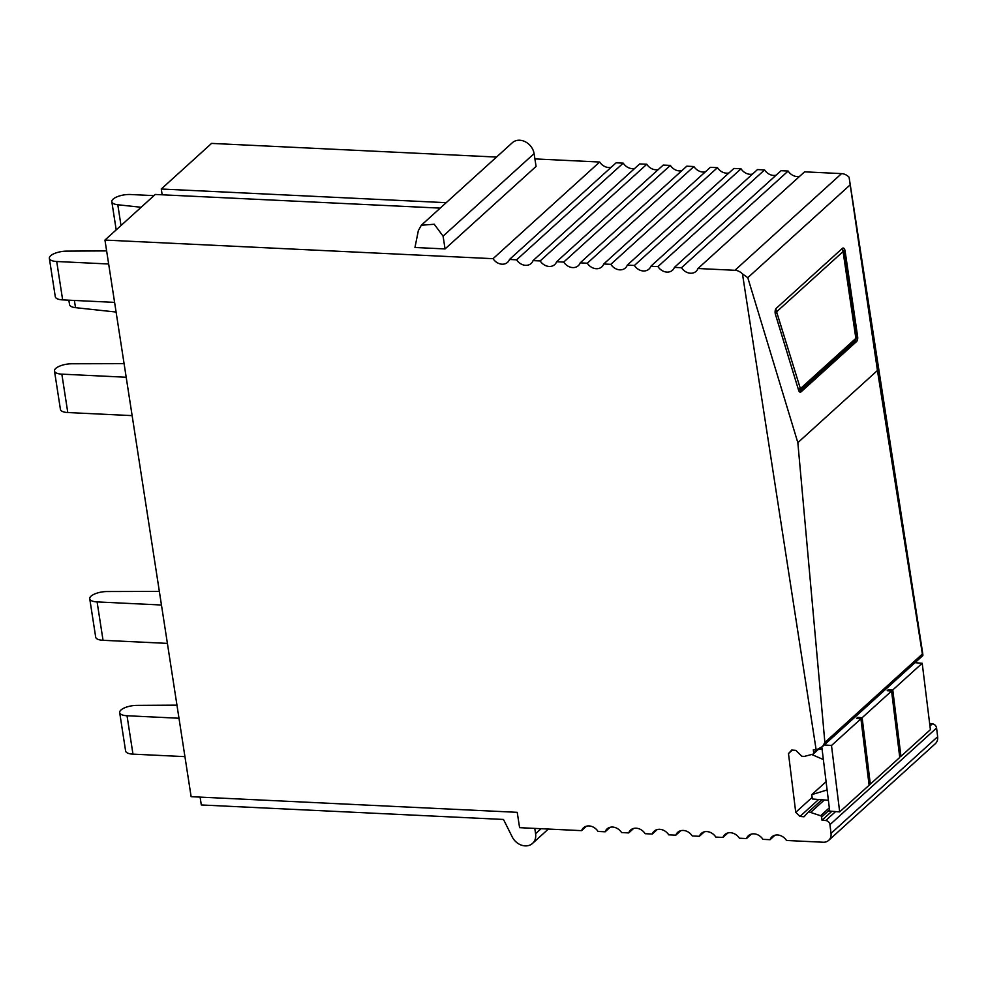 <?xml version="1.0" encoding="UTF-8"?>
<svg xmlns="http://www.w3.org/2000/svg" width="987" height="987" viewBox="0 0 987 987"><rect width="100%" height="100%" fill="white"/><g stroke="black" fill="none" stroke-linecap="round" stroke-linejoin="round"><path stroke-width="1.48" d="M798.582 390.161A4.17 1.986 88.7 0 0 800.346 392.184A4.17 1.986 88.7 0 0 801.099 391.851L856.568 341.551A4.17 1.986 88.7 0 0 857.629 336.629L845.119 251.13A4.17 1.986 88.7 0 0 843.108 248.033A4.17 1.986 88.7 0 0 842.367 248.366L776.251 308.314A4.17 1.986 88.7 0 0 775.424 314.31L798.582 390.161M850.041 184.976L747.788 277.68L797.841 442.657L877.443 370.495L849.091 177.253L922.833 654.196C922.944 656.158 922.796 656.108 922.376 654.048L877.443 370.495M747.788 277.68L742.471 273.917A10.438 8.488 47.8 0 0 734.933 270.29L697.957 268.513L804.59 171.837L841.566 173.613A10.438 8.488 47.8 0 1 849.091 177.253M742.471 273.917L816.175 750.034L822.603 746.443L922.783 655.627M922.833 654.196C922.944 656.158 922.796 656.108 922.376 654.048L824.873 742.446L822.603 746.443M824.873 742.446L797.841 442.657M929.655 723.644L932.37 723.853A4.182 3.393 47.8 0 1 936.577 727.999L937.65 736.721L831.017 833.398A10.438 8.488 47.8 0 1 828.685 840.369A10.438 8.488 47.8 0 1 823.158 842.232L786.503 840.48A10.438 8.488 47.8 0 0 785.516 839.16A10.438 8.488 47.8 0 0 771.957 836.828A10.438 8.488 47.8 0 0 770.637 838.444A10.438 8.488 47.8 0 0 770.057 839.69L762.951 839.345A10.438 8.488 47.8 0 0 761.964 838.037A10.438 8.488 47.8 0 0 748.405 835.693A10.438 8.488 47.8 0 0 747.085 837.321A10.438 8.488 47.8 0 0 746.493 838.555L739.386 838.222A10.438 8.488 47.8 0 0 738.399 836.902A10.438 8.488 47.8 0 0 724.84 834.57A10.438 8.488 47.8 0 0 723.52 836.186A10.438 8.488 47.8 0 0 722.94 837.432L715.834 837.087A10.438 8.488 47.8 0 0 714.847 835.767A10.438 8.488 47.8 0 0 701.288 833.435A10.438 8.488 47.8 0 0 699.968 835.064A10.438 8.488 47.8 0 0 699.376 836.297L692.269 835.964A10.438 8.488 47.8 0 0 691.282 834.644A10.438 8.488 47.8 0 0 677.724 832.312A10.438 8.488 47.8 0 0 676.416 833.929A10.438 8.488 47.8 0 0 675.824 835.175L668.717 834.829A10.438 8.488 47.8 0 0 667.73 833.509A10.438 8.488 47.8 0 0 654.171 831.177A10.438 8.488 47.8 0 0 652.851 832.794A10.438 8.488 47.8 0 0 652.259 834.04L645.153 833.694A10.438 8.488 47.8 0 0 644.178 832.386A10.438 8.488 47.8 0 0 630.619 830.055A10.438 8.488 47.8 0 0 629.299 831.671A10.438 8.488 47.8 0 0 628.707 832.917L621.6 832.572A10.438 8.488 47.8 0 0 620.613 831.251A10.438 8.488 47.8 0 0 607.054 828.92A10.438 8.488 47.8 0 0 605.734 830.536A10.438 8.488 47.8 0 0 605.154 831.782L598.036 831.436A10.438 8.488 47.8 0 0 597.061 830.129A10.438 8.488 47.8 0 0 583.502 827.785A10.438 8.488 47.8 0 0 582.182 829.413A10.438 8.488 47.8 0 0 581.59 830.647L519.594 827.674L517.225 812.326L191.133 796.682L104.955 240.075L155.267 194.464L440.202 208.121M831.017 833.398L829.944 824.663L936.577 727.999M835.607 811.573L825.737 820.53A4.182 3.393 47.8 0 1 829.944 824.663M825.737 820.53L821.998 820.234L821.603 817.039L829.561 809.821M829.314 807.847L820.592 815.755A1.394 1.135 47.8 0 1 821.603 817.039M820.592 815.755L808.624 811.783L803.998 816.78L799.951 816.446L795.732 812.313L788.49 753.574L791.759 750.046L795.806 750.379L801.765 756.227L804.257 756.437L812.992 754.142A1.394 1.135 47.8 0 0 813.387 753.932L818.988 748.862M817.606 749.466L813.695 752.995A1.394 1.135 47.8 0 1 813.387 753.932M813.695 752.995L813.313 749.799L816.175 750.034M697.957 268.513A10.438 8.488 47.8 0 1 697.377 269.759A10.438 8.488 47.8 0 1 696.057 271.376A10.438 8.488 47.8 0 1 682.498 269.044A10.438 8.488 47.8 0 1 681.511 267.724L674.405 267.378A10.438 8.488 47.8 0 1 673.813 268.624A10.438 8.488 47.8 0 1 672.492 270.241A10.438 8.488 47.8 0 1 658.934 267.909A10.438 8.488 47.8 0 1 657.947 266.601L650.84 266.256A10.438 8.488 47.8 0 1 650.26 267.502A10.438 8.488 47.8 0 1 648.94 269.118A10.438 8.488 47.8 0 1 635.381 266.786A10.438 8.488 47.8 0 1 634.394 265.466L627.288 265.121A10.438 8.488 47.8 0 1 626.696 266.367A10.438 8.488 47.8 0 1 625.376 267.983A10.438 8.488 47.8 0 1 611.817 265.651A10.438 8.488 47.8 0 1 610.842 264.331L603.723 263.998A10.438 8.488 47.8 0 1 603.143 265.232A10.438 8.488 47.8 0 1 601.823 266.86A10.438 8.488 47.8 0 1 588.264 264.528A10.438 8.488 47.8 0 1 587.277 263.208L580.171 262.863A10.438 8.488 47.8 0 1 579.579 264.109A10.438 8.488 47.8 0 1 578.259 265.725A10.438 8.488 47.8 0 1 564.7 263.393A10.438 8.488 47.8 0 1 563.725 262.073L556.606 261.74A10.438 8.488 47.8 0 1 556.026 262.974A10.438 8.488 47.8 0 1 554.706 264.59A10.438 8.488 47.8 0 1 541.147 262.258A10.438 8.488 47.8 0 1 540.16 260.95L533.054 260.605A10.438 8.488 47.8 0 1 532.462 261.851A10.438 8.488 47.8 0 1 531.142 263.467A10.438 8.488 47.8 0 1 517.583 261.136A10.438 8.488 47.8 0 1 516.608 259.815L509.489 259.47A10.438 8.488 47.8 0 1 508.91 260.716A10.438 8.488 47.8 0 1 507.589 262.332A10.438 8.488 47.8 0 1 494.031 260A10.438 8.488 47.8 0 1 493.044 258.68L104.955 240.075M611.187 167.284A10.438 8.488 47.8 0 1 600.664 163.324A10.438 8.488 47.8 0 1 599.677 162.016L534.905 158.907M496.51 157.069L211.588 143.399L161.276 189.01L446.198 202.68M509.489 259.47L616.122 162.806L623.241 163.139L516.608 259.815M634.74 168.407A10.438 8.488 47.8 0 1 624.216 164.459A10.438 8.488 47.8 0 1 623.241 163.139M533.054 260.605L639.687 163.928L646.793 164.274L540.16 260.95M658.304 169.542A10.438 8.488 47.8 0 1 647.78 165.594A10.438 8.488 47.8 0 1 646.793 164.274M556.606 261.74L663.239 165.063L670.346 165.397L563.725 262.073M681.857 170.665A10.438 8.488 47.8 0 1 671.333 166.717A10.438 8.488 47.8 0 1 670.346 165.397M580.171 262.863L686.804 166.186L693.91 166.532L587.277 263.208M705.421 171.8A10.438 8.488 47.8 0 1 694.897 167.852A10.438 8.488 47.8 0 1 693.91 166.532M603.723 263.998L710.356 167.321L717.463 167.667L610.842 264.331M728.974 172.922A10.438 8.488 47.8 0 1 718.45 168.974A10.438 8.488 47.8 0 1 717.463 167.667M627.288 265.121L733.921 168.444L741.027 168.789L634.394 265.466M752.538 174.057A10.438 8.488 47.8 0 1 742.014 170.109A10.438 8.488 47.8 0 1 741.027 168.789M650.84 266.256L757.473 169.579L764.58 169.924L657.947 266.601M776.09 175.192A10.438 8.488 47.8 0 1 765.567 171.232A10.438 8.488 47.8 0 1 764.58 169.924M674.405 267.378L781.038 170.714L788.144 171.047L681.511 267.724M799.655 176.315A10.438 8.488 47.8 0 1 789.119 172.367A10.438 8.488 47.8 0 1 788.144 171.047M937.65 736.721A10.438 8.488 47.8 0 1 935.318 743.704L828.685 840.369M421.338 225.233L418.352 230.6L414.959 247.49L445.063 248.934L536.077 166.421L534.09 153.627A13.917 11.313 47.8 0 0 525.232 141.733A13.917 11.313 47.8 0 0 512.339 142.72L421.326 225.233L434.231 224.246L443.077 236.14L534.09 153.627M599.677 162.016L493.044 258.68M792.327 750.095L788.49 753.574M812.141 797.434L795.732 812.313M818.642 799.495L799.951 816.446M821.875 799.766L808.624 811.783M824.367 799.963L811.117 811.98M831.868 811.277L821.998 820.234M770.057 839.69L774.992 835.212M746.493 838.555L751.44 834.077M722.94 837.432L727.875 832.954M699.376 836.297L704.323 831.819M675.824 835.175L680.759 830.696M652.259 834.04L657.206 829.561M628.707 832.917L633.642 828.438M605.154 831.782L610.089 827.303M581.59 830.647L586.525 826.168M534.769 828.401L535.583 833.694A13.917 11.313 47.8 0 1 532.536 843.404A13.917 11.313 47.8 0 1 512.216 836.914L503.493 819.457L201.311 804.96L200.102 797.114M161.276 189.01L162.176 194.797M445.063 248.934L443.077 236.14M141.129 207.282L117.798 204.753L121.006 225.529M153.972 195.636L130.605 194.513A13.226 4.849 -8.8 0 0 111.827 201.706A13.226 4.849 -8.8 0 0 117.798 204.753M116.108 312.052L75.505 307.66A13.226 4.849 171.2 0 1 69.546 304.613L68.856 300.196M106.633 250.908L66.647 251.13A13.226 4.849 -8.8 0 0 49.35 258.36A13.226 4.849 -8.8 0 0 56.715 261.506L62.65 299.888L114.603 302.38M62.65 299.888A13.226 4.849 171.2 0 1 55.297 296.742L49.35 258.36M56.715 261.506L108.669 263.998M126.2 377.244L61.848 374.147A13.226 4.849 171.2 0 1 54.482 371.001A13.226 4.849 171.2 0 1 71.78 363.771L124.091 363.648M61.848 374.147L67.782 412.541A13.226 4.849 171.2 0 1 60.429 409.383L54.482 371.001M67.782 412.541L132.135 415.626M161.449 605.006L97.096 601.91A13.226 4.849 171.2 0 1 89.743 598.764A13.226 4.849 171.2 0 1 107.04 591.534L159.351 591.41M97.096 601.91L103.043 640.304A13.226 4.849 171.2 0 1 95.69 637.146L89.743 598.764M103.043 640.304L167.395 643.388M176.957 705.15L136.971 705.372A13.226 4.849 171.2 0 0 119.674 712.602L125.608 750.984A13.226 4.849 171.2 0 0 132.974 754.142L184.927 756.634M178.98 718.24L127.027 715.748A13.226 4.849 171.2 0 1 119.674 712.602M870.324 784.134L862.132 717.734L891.569 691.048L899.762 757.448L870.324 784.134L868.967 784.023M891.569 691.048L887.202 690.69L888.411 689.605L892.766 689.95L922.203 663.264L930.396 729.664L900.958 756.35L899.613 756.239M824.281 744.926L831.498 745.506L860.923 718.82L869.115 785.22L839.678 811.906L829.722 811.104L821.826 747.097M862.132 717.734L857.765 717.376L856.568 718.462L860.923 718.82M914.998 662.684L922.203 663.264M857.765 717.376L857.913 718.573M892.766 689.95L900.958 756.35M888.411 689.605L888.559 690.801M831.498 745.506L839.678 811.906M826.094 781.679L811.795 794.634L812.338 798.989L828.389 800.284M818.877 748.948L822.085 749.207M811.795 794.634L827.106 789.958M811.696 754.487L823.355 759.546M799.581 391.888L801.099 391.851M856.568 341.551L854.483 341.601M734.933 270.29L841.566 173.613M843.823 251.154L845.119 251.13M857.629 336.629L856.358 336.653M932.37 723.853L929.951 726.05M541.086 828.71L535.583 833.694M855.865 338.356L800.383 388.656L776.818 312.509L776.954 311.51L843.071 251.574L855.865 338.356A3.479 2.825 -132.2 0 1 855.149 341.008L856.42 337.098A3.479 0.765 171.7 0 1 856.037 337.529M798.384 389.532A3.479 1.542 -17 0 0 799.963 388.372M799.297 391.592L799.667 391.296A3.479 2.825 -132.2 0 0 800.383 388.656M775.585 309.301A3.479 2.825 47.8 0 1 776.954 311.51M775.264 313.656A3.479 1.542 -17 0 0 776.818 312.509M856.42 337.098L843.91 251.599A3.479 0.765 171.7 0 1 843.527 252.03M841.479 249.168A3.479 2.825 47.8 0 1 843.071 251.574M74.395 300.455L75.505 307.66M127.027 715.748L132.974 754.142M532.536 843.404L548.365 829.055M843.91 251.599L842.059 248.65M855.149 341.008L799.667 391.296M116.195 229.897L111.827 201.706"/></g></svg>
